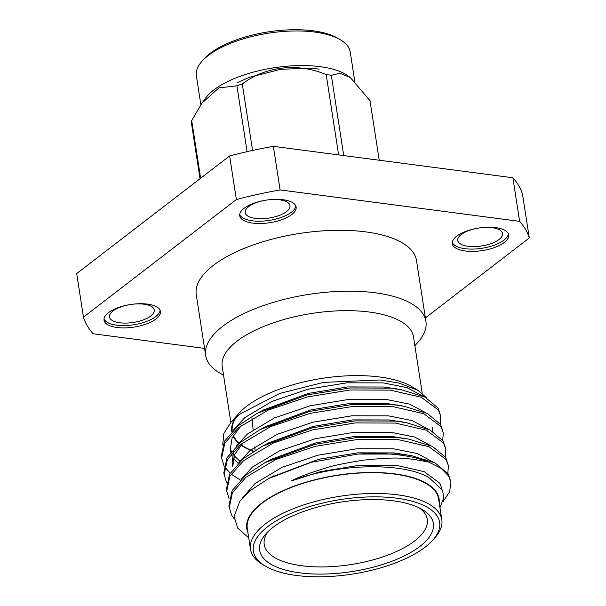 <?xml version="1.0" encoding="UTF-8"?>
<svg xmlns="http://www.w3.org/2000/svg" width="606" height="606" viewBox="0 0 606 606"><rect width="100%" height="100%" fill="white"/><g stroke="black" fill="none" stroke-linecap="round" stroke-linejoin="round"><path stroke-width="0.91" d="M112.958 311.014A22.672 9.075 171.2 0 0 109.474 316.968A22.672 9.075 171.2 0 0 126.26 323.096A22.672 9.075 171.2 0 0 150.796 315.984A22.672 9.075 171.2 0 0 154.28 310.03A22.672 9.075 171.2 0 0 137.501 303.894A22.672 9.075 171.2 0 0 112.958 311.014M461.234 234.522A22.672 9.075 171.2 0 0 457.75 240.476A22.672 9.075 171.2 0 0 474.536 246.604A22.672 9.075 171.2 0 0 499.071 239.484A22.672 9.075 171.2 0 0 502.556 233.537A22.672 9.075 171.2 0 0 485.777 227.401A22.672 9.075 171.2 0 0 461.234 234.522M248.665 206.631A22.672 9.075 171.2 0 0 245.18 212.585A22.672 9.075 171.2 0 0 261.959 218.721A22.672 9.075 171.2 0 0 286.502 211.6A22.672 9.075 171.2 0 0 289.986 205.646A22.672 9.075 171.2 0 0 273.2 199.51A22.672 9.075 171.2 0 0 248.665 206.631M108.429 312.681A28.527 11.423 171.2 0 0 104.043 320.173A28.527 11.423 171.2 0 0 125.162 327.891A28.527 11.423 171.2 0 0 156.045 318.93A28.527 11.423 171.2 0 0 160.431 311.439A28.527 11.423 171.2 0 0 139.312 303.72A28.527 11.423 171.2 0 0 108.429 312.681M104.012 318.991A28.527 11.423 171.2 0 0 126.215 325.536A28.527 11.423 171.2 0 0 155.689 316.62A28.527 11.423 171.2 0 0 160.098 310.31M456.704 236.189A28.527 11.423 171.2 0 0 452.318 243.673A28.527 11.423 171.2 0 0 473.437 251.392A28.527 11.423 171.2 0 0 504.321 242.438A28.527 11.423 171.2 0 0 508.707 234.946A28.527 11.423 171.2 0 0 487.588 227.227A28.527 11.423 171.2 0 0 456.704 236.189M452.288 242.498A28.527 11.423 171.2 0 0 474.49 249.036A28.527 11.423 171.2 0 0 503.965 240.127A28.527 11.423 171.2 0 0 508.381 233.818M244.127 208.297A28.527 11.423 171.2 0 0 239.749 215.789A28.527 11.423 171.2 0 0 260.868 223.508A28.527 11.423 171.2 0 0 291.744 214.547A28.527 11.423 171.2 0 0 296.129 207.055A28.527 11.423 171.2 0 0 275.01 199.336A28.527 11.423 171.2 0 0 244.127 208.297M239.718 214.607A28.527 11.423 171.2 0 0 261.913 221.152A28.527 11.423 171.2 0 0 291.388 212.236A28.527 11.423 171.2 0 0 295.804 205.926M223.569 375.334L219.72 373.046A111.436 44.617 -8.8 0 1 205.676 355.502A111.436 44.617 -8.8 0 1 222.803 326.248A111.436 44.617 -8.8 0 1 343.435 291.251A111.436 44.617 -8.8 0 1 425.927 321.407A111.436 44.617 -8.8 0 1 417.845 342.382L414.868 345.715M425.927 321.407L416.496 260.512A111.436 44.617 171.2 0 0 334.004 230.356A111.436 44.617 171.2 0 0 213.373 265.36A111.436 44.617 171.2 0 0 196.253 294.607L205.676 355.502M223.97 465.719L221.213 456.697L224.447 441.244L238.097 425.753L257.444 413.178L307.083 394.938L350.01 387.961L390.006 388.128L401.361 389.734L424.889 397.051L438.115 408.096L440.751 416.322L440.183 423.814M221.523 458.697L224.758 443.244L238.408 427.753L268.079 410.156L307.386 396.938L350.321 389.961L390.317 390.128L421.261 397.256L438.426 410.095L440.751 416.322M226.523 482.194L223.765 473.172L227 457.719L240.65 442.228L259.997 429.654L309.628 411.413L352.563 404.437L392.559 404.603L403.914 406.209L427.442 413.527L440.668 424.571L443.297 432.798L442.728 440.289M224.076 475.172L227.303 459.719L240.961 444.228L270.632 426.632L309.939 413.413L352.874 406.437L392.87 406.603L423.814 413.731L440.979 426.571L443.297 432.798M229.076 498.67L226.318 489.648L229.545 474.195L243.203 458.704L262.542 446.13L312.181 427.889L355.116 420.912L395.104 421.079L406.467 422.685L429.995 430.002L443.213 441.047L445.849 449.273L445.281 456.765M226.621 491.648L229.856 476.195L243.514 460.704L273.185 443.107L312.491 429.889L355.419 422.912L395.415 423.079L426.366 430.207L443.524 443.047L445.849 449.273M234.166 518.872L231.621 515.145L228.863 506.124L232.098 490.671L245.748 475.18L265.095 462.605L314.734 444.365L357.661 437.388L397.657 437.555L409.012 439.161L432.54 446.478L445.766 457.522L448.402 465.749L447.834 473.241M229.174 508.123L232.409 492.67L246.059 477.18L275.738 459.583L315.044 446.364L357.972 439.388L397.968 439.555L428.912 446.683L446.077 459.522L448.402 465.749M240.324 480.05L231.121 474.059M230.113 473.195L224.523 466.658M222.69 444.978L223.879 433.381L230.962 422.306L238.847 413.451A97.301 38.951 -8.8 0 1 246.74 406.225A97.301 38.951 -8.8 0 1 411.83 386.666L417.913 390.279L426.927 398.127M230.962 422.306L239.9 414.065L279.76 393.438L323.566 382.378L380.144 379.985L398.793 383L417.913 390.279M253.361 451.44A97.301 38.951 -8.8 0 1 240.9 445.016M238.469 443.047A97.301 38.951 -8.8 0 1 233.06 435.979M231.757 431.555A97.301 38.951 -8.8 0 1 235.537 417.708M439.198 502.882A97.301 38.951 171.2 0 0 371.804 472.483A97.301 38.951 171.2 0 0 261.739 503.101A97.301 38.951 171.2 0 0 247.899 532.5M439.956 507.76L443.774 497.602L442.539 490.262L429.093 477.74C403.02 461.893 336.974 463.446 291.312 480.982C297.993 477.316 309.545 472.975 325.983 467.946C333.156 465.552 345.715 462.954 363.645 460.151C396.642 456.818 404.785 457.439 428.639 462.052L441.1 468.324L448.629 475.998L450.947 482.224L449.644 491.807L442.933 501.738M248.725 537.833L237.802 528.197L234.045 516.509L239.862 501.139L249.899 490.777L268.64 478.551L311.287 462.287L357.888 454.068A111.565 44.662 -8.8 0 1 428.639 462.052M441.804 519.706L438.592 498.95A96.793 38.754 171.2 0 0 366.941 472.756A96.793 38.754 171.2 0 0 262.163 503.154A96.793 38.754 171.2 0 0 247.286 528.561L250.505 549.324A96.793 38.754 -8.8 0 1 265.375 523.917A96.793 38.754 -8.8 0 1 370.152 493.519A96.793 38.754 -8.8 0 1 441.804 519.706A96.793 38.754 -8.8 0 1 434.782 537.923L432.805 540.143A94.241 37.731 171.2 0 0 389.537 497.435A94.241 37.731 171.2 0 0 267.86 526.5A94.241 37.731 171.2 0 0 265.254 566.08A94.241 37.731 171.2 0 0 425.162 547.142A94.241 37.731 171.2 0 0 432.805 540.143M422.223 393.249L413.504 336.906A96.793 38.754 171.2 0 0 341.852 310.719A96.793 38.754 171.2 0 0 237.075 341.117A96.793 38.754 171.2 0 0 222.205 366.524L230.856 422.42M268.329 531.356A82.499 33.027 171.2 0 0 264.133 543.824A82.499 33.027 171.2 0 0 324.392 566.913A82.499 33.027 171.2 0 0 414.61 540.984A82.499 33.027 171.2 0 0 427.147 518.584A82.499 33.027 171.2 0 0 419.382 507.972M419.844 546.445A87.878 35.178 -8.8 0 1 306.394 573.549A87.878 35.178 -8.8 0 1 266.042 533.727A87.878 35.178 -8.8 0 1 273.17 527.197A87.878 35.178 -8.8 0 1 422.276 509.54A87.878 35.178 -8.8 0 1 419.844 546.445M319.157 69.175L311.923 68.183L280.972 69.258L249.271 77.326L237.06 82.787M200.844 104.656L196.389 75.871A77.841 31.164 -8.8 0 1 196.314 72.538A77.841 31.164 -8.8 0 1 202.033 61.221A77.841 31.164 -8.8 0 1 268.541 33.171A77.841 31.164 -8.8 0 1 340.42 39.799A77.841 31.164 -8.8 0 1 350.23 52.055L354.768 81.378M200.631 178.247L191.701 120.564A90.196 36.11 171.2 0 0 191.519 121.829A90.196 36.11 171.2 0 0 191.435 123.079L200.041 178.694M252.581 150.439L242.286 83.961A90.196 36.11 171.2 0 0 236.893 85.802L247.089 151.659M343.738 155.575L331.315 75.296A90.196 36.11 171.2 0 0 326.195 74.621L338.618 154.901M379.235 160.226L370.024 100.717L350.427 77.644L340.042 73.235L331.315 75.296M191.701 120.564L201.934 103.103L218.887 87.885L236.893 85.802M242.286 83.961C266.011 66.069 298.008 62.6 326.195 74.621M202.04 102.952L205.351 98.354A77.841 31.164 -8.8 0 1 273.897 67.774A77.841 31.164 -8.8 0 1 348.48 76.197L350.427 77.644M340.42 39.799L337.86 38.284A75.288 30.141 171.2 0 0 268.337 31.876A75.288 30.141 171.2 0 0 204.01 59.009L202.033 61.221M291.312 480.982L320.506 471.657L359.616 465.211L396.044 465.264L424.23 471.673L439.85 483.285L441.994 489.118M242.688 497.655L255.126 483.444L282.154 467.317L317.953 455.182L357.063 448.735L393.491 448.788L417.269 453.561L433.275 462.083M241.468 478.945L252.581 466.968L279.601 450.841L315.408 438.706L354.51 432.26L390.946 432.313L414.716 437.085L430.722 445.607M238.915 462.469L250.028 450.485L277.056 434.366L312.855 422.23L351.965 415.784L388.393 415.837L412.171 420.609L428.169 429.131M243.695 442.077L234.651 454.402L232.749 466.476L232.113 462.363L233.689 451.015M236.363 445.993L247.475 434.01L274.503 417.89L310.302 405.755L349.412 399.309L385.84 399.362L409.618 404.134L425.624 412.656M240.105 461.363L234.098 455.712M232.712 453.818L232.09 452.833M231.318 451.394L230 447.925M233.818 429.518L244.922 417.534L271.95 401.414L307.757 389.279L346.859 382.833L383.287 382.886L407.065 387.658L423.071 396.18M271.337 477.157L318.597 459.303L357.699 452.849L394.127 452.909L411.565 455.636L435.093 462.954L448.319 473.998L450.947 482.224M268.238 460.984L271.147 459.393L316.044 442.827L355.146 436.373L391.582 436.434L409.012 439.161M265.693 444.509L268.602 442.918L313.491 426.351L352.601 419.897L389.029 419.958L402.952 422.094M263.14 428.033L266.049 426.442L310.946 409.876L350.048 403.422L386.476 403.482L400.399 405.619M432.396 427.139L432.434 431.313M238.052 463.302L233.348 457.939M232.204 456.015L231.234 453.879M230.674 452.197L230.197 450L232.098 437.926L241.15 425.601M260.588 411.557L263.496 409.967L308.393 393.4L347.496 386.946L383.931 387.007L397.854 389.143M357.888 454.068L400.21 454.03L411.565 455.636M265.254 566.08L262.701 564.565A96.793 38.754 -8.8 0 1 250.505 549.324M236.772 416.625A96.793 38.754 171.2 0 0 232.212 431.093L231.681 427.753M233.363 435.434A96.793 38.754 171.2 0 0 238.726 442.721M241.165 444.721A96.793 38.754 171.2 0 0 253.687 451.235M229.621 155.947L236.37 199.533A226.697 90.756 -8.8 0 1 280.108 189.928L273.359 146.341A226.697 90.756 -8.8 0 0 229.621 155.947L76.712 273.564L83.461 317.15A226.697 90.756 -8.8 0 0 93.112 333.762L204.578 348.389M512.888 177.763A226.697 90.756 -8.8 0 1 522.539 194.375L529.288 237.969A226.697 90.756 171.2 0 0 519.63 221.357L512.888 177.763L273.359 146.341M236.37 199.533L83.461 317.15M425.382 317.892L529.288 237.969M519.63 221.357L280.108 189.928M251.998 418.39L253.103 429.775M254.755 446.88L255.088 450.364M273.7 475.869L269.708 477.99M271.147 459.393L265.095 462.605M268.602 442.918L262.542 446.13M399.725 421.458L406.467 422.685M266.049 426.442L259.997 429.654M397.18 404.982L403.914 406.209M263.496 409.967L257.444 413.178M394.627 388.507L401.361 389.734"/></g></svg>
